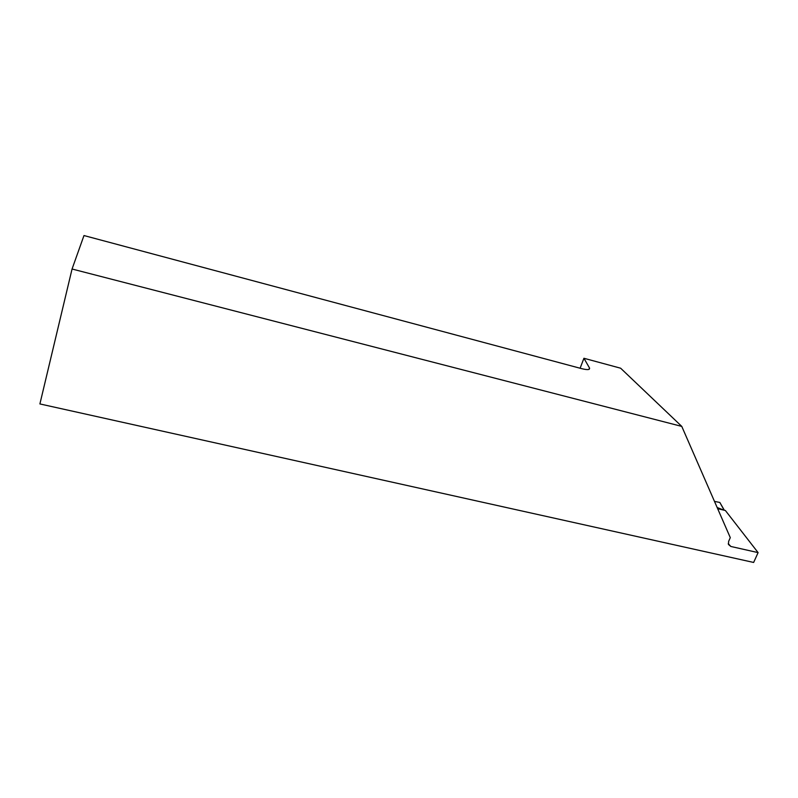 <?xml version="1.0" encoding="UTF-8"?>
<svg xmlns="http://www.w3.org/2000/svg" width="798" height="798" viewBox="0 0 798 798"><rect width="100%" height="100%" fill="white"/><g stroke="black" fill="none" stroke-linecap="round" stroke-linejoin="round"><path stroke-width="1.2" d="M728.255 543.657L730.848 546.47L728.454 544.465L728.624 541.403L730.29 537.643L681.781 426.411L72.059 269.016L39.9 403.938L753.641 562.45L758.1 552.615L725.372 510.501L717.661 508.685M730.848 546.47L758.1 552.615M681.781 426.411L620.635 368.207L583.927 358.272L589.513 367.998C590.121 370.142 586.54 370.102 578.779 367.878L83.98 235.55L72.059 269.016M580.096 368.277L583.927 358.272M724.345 510.261L719.836 502.461L714.479 501.393M719.836 502.461L723.986 509.872M717.143 507.498L723.916 510.161M588.974 369.404L589.513 367.998"/></g></svg>
